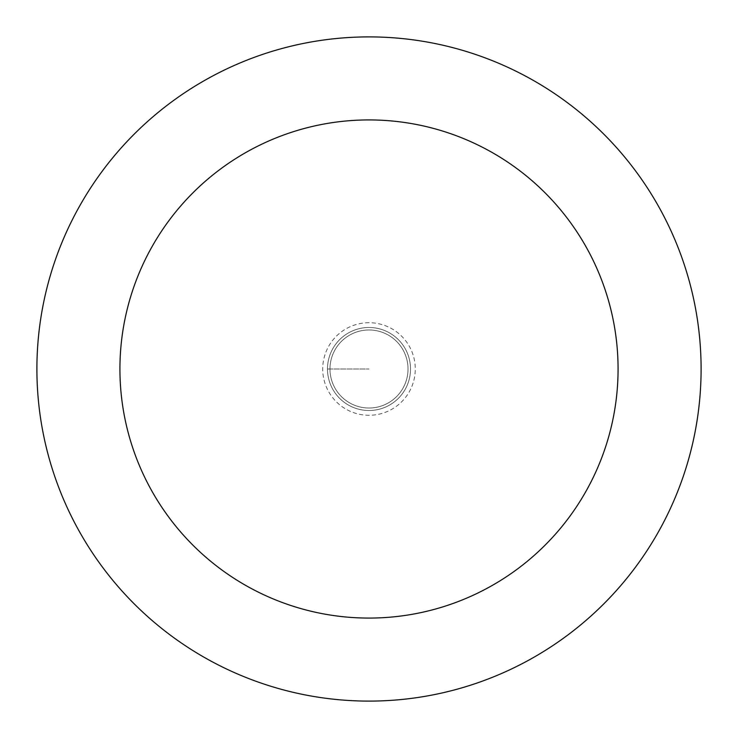 <?xml version="1.0" encoding="UTF-8"?>
<svg xmlns="http://www.w3.org/2000/svg" width="738" height="738" viewBox="0 0 738 738"><rect width="100%" height="100%" fill="white"/><g stroke="black" fill="none" stroke-linecap="round" stroke-linejoin="round"><path stroke-width="0.55" stroke-dasharray="3.69 2.77" d="M369 327.488A41.513 41.513 0 0 1 410.512 369A41.513 41.513 0 0 1 369 410.512A41.513 41.513 0 0 1 327.488 369A41.513 41.513 0 0 1 369 327.488A41.513 41.513 0 0 0 327.488 369A41.513 41.513 0 0 0 369 410.512A41.513 41.513 0 0 0 410.512 369A41.513 41.513 0 0 0 369 327.488A41.513 41.513 0 0 0 327.488 369A41.513 41.513 0 0 0 369 410.512A41.513 41.513 0 0 0 410.512 369A41.513 41.513 0 0 0 369 327.488A41.513 41.513 0 0 0 327.488 369A41.513 41.513 0 0 0 369 410.512A41.513 41.513 0 0 0 410.512 369A41.513 41.513 0 0 0 369 327.488M369 408.022A39.022 39.022 0 0 0 408.022 369A39.022 39.022 0 0 0 369 329.978A39.022 39.022 0 0 0 329.978 369A39.022 39.022 0 0 0 369 408.022A39.022 39.022 0 0 1 329.978 369A39.022 39.022 0 0 1 369 329.978A39.022 39.022 0 0 1 408.022 369A39.022 39.022 0 0 1 369 408.022A39.022 39.022 0 0 1 329.978 369A39.022 39.022 0 0 1 369 329.978A39.022 39.022 0 0 1 408.022 369A39.022 39.022 0 0 1 369 408.022M369 701.1A332.1 332.1 0 0 0 701.1 369A332.1 332.1 0 0 0 369 36.9A332.1 332.1 0 0 0 36.9 369A332.1 332.1 0 0 0 369 701.1M327.488 369L369 369L327.488 369M369 322.718A46.282 46.282 0 0 0 322.718 369A46.282 46.282 0 0 0 369 415.282A46.282 46.282 0 0 0 415.282 369A46.282 46.282 0 0 0 369 322.718"/><path stroke-width="1.11" d="M369 701.1A332.1 332.1 0 0 1 36.9 369A332.1 332.1 0 0 1 369 36.9A332.1 332.1 0 0 1 701.1 369A332.1 332.1 0 0 1 369 701.1M369 119.925A249.075 249.075 0 0 1 618.075 369A249.075 249.075 0 0 1 369 618.075A249.075 249.075 0 0 1 119.925 369A249.075 249.075 0 0 1 369 119.925"/></g></svg>
